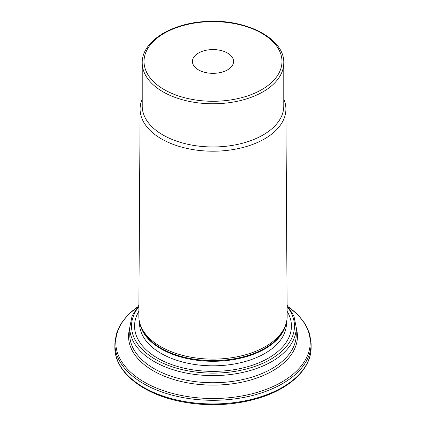 <?xml version="1.0" encoding="UTF-8"?>
<svg xmlns="http://www.w3.org/2000/svg" width="426" height="426" viewBox="0 0 426 426"><rect width="100%" height="100%" fill="white"/><g stroke="black" fill="none" stroke-linecap="round" stroke-linejoin="round"><path stroke-width="0.64" d="M198.457 53.058A20.565 11.875 180 0 1 220.87 50.486A20.565 11.875 180 0 1 233.565 61.456A20.565 11.875 180 0 1 213 73.331A20.565 11.875 180 0 1 192.435 61.456A20.565 11.875 180 0 1 198.457 53.058M142.231 62.91L142.231 106.106A70.769 40.859 0 0 0 162.961 134.994A70.769 40.859 0 0 0 240.083 143.85A70.769 40.859 0 0 0 283.769 106.106L283.769 62.91C284.749 38.707 246.191 18.701 206.461 21.476C171.321 22.961 141.592 41.588 142.231 62.91A70.769 40.859 0 0 0 162.961 91.803A70.769 40.859 0 0 0 240.083 100.658A70.769 40.859 0 0 0 283.769 62.91M142.231 99.013A72.899 42.089 0 0 0 140.101 108.971A72.899 42.089 0 0 0 161.454 138.881A72.899 42.089 0 0 0 241.015 147.976A72.899 42.089 0 0 0 285.899 108.971A72.899 42.089 0 0 0 283.769 99.013M140.101 108.971L138.833 316.145A74.167 42.818 0 0 0 140.175 324.41A74.167 42.818 0 0 0 160.554 346.578A74.167 42.818 0 0 0 234.731 357.238A74.167 42.818 0 0 0 285.825 324.41A74.167 42.818 0 0 0 287.167 316.145L285.899 108.971M138.86 311.294A78.437 45.284 0 0 0 157.535 358.106A78.437 45.284 0 0 0 254.599 364.475A78.437 45.284 0 0 0 287.14 311.294M138.897 305.202L132.081 316.001L129.744 327.541L129.744 334.671A83.256 48.069 0 0 0 154.132 368.66A83.256 48.069 0 0 0 244.859 379.081A83.256 48.069 0 0 0 296.256 334.671L296.256 327.541L293.919 316.001L287.103 305.202M296.256 328.201A84.444 48.756 180 0 1 251.75 379.672A84.444 48.756 180 0 1 153.291 370.828A84.444 48.756 180 0 1 129.744 328.201M137.273 307.173A97.229 56.136 0 0 0 144.249 382.074A97.229 56.136 0 0 0 277.96 384.151A97.229 56.136 0 0 0 288.727 307.173M288.535 306.922L298.147 315.032L305.261 324.026L309.638 333.659L311.124 343.644A98.124 56.653 180 0 1 213 400.296A98.124 56.653 180 0 1 114.876 343.644L114.876 347.302A98.124 56.653 180 0 0 213 403.954A98.124 56.653 180 0 0 311.124 347.302C311.427 368.698 289.968 388.943 258.103 398.315C232.58 405.685 206.354 406.67 179.421 401.26C141.64 393.571 114.418 371.286 114.876 347.302M164.223 89.614A68.985 39.826 0 0 0 279.632 71.765A68.985 39.826 0 0 0 195.145 22.983A68.985 39.826 0 0 0 164.223 89.614M138.892 306.544A81.472 47.036 0 0 0 155.389 359.342A81.472 47.036 0 0 0 259.466 364.72A81.472 47.036 0 0 0 287.108 306.544M129.744 327.541A83.256 48.069 0 0 0 154.132 361.53A83.256 48.069 0 0 0 244.859 371.946A83.256 48.069 0 0 0 296.256 327.541M140.175 324.41L140.766 326.183A73.565 42.472 0 0 0 160.98 348.17A73.565 42.472 0 0 0 234.556 358.745A73.565 42.472 0 0 0 285.234 326.183L285.825 324.41M140.197 324.474A73.442 42.403 0 0 0 161.065 348.873A73.442 42.403 0 0 0 236.568 359.049A73.442 42.403 0 0 0 285.803 324.474M139.558 322.269L139.558 323.414A73.442 42.403 0 0 0 161.065 353.394A73.442 42.403 0 0 0 241.105 362.585A73.442 42.403 0 0 0 286.442 323.414L286.442 322.269M302.162 370.955A97.229 56.136 180 0 1 213 404.7A97.229 56.136 180 0 1 123.838 370.955M137.465 306.922L127.853 315.032L120.739 324.026L116.362 333.659L114.876 343.644M311.124 343.644L311.124 347.302"/></g></svg>
